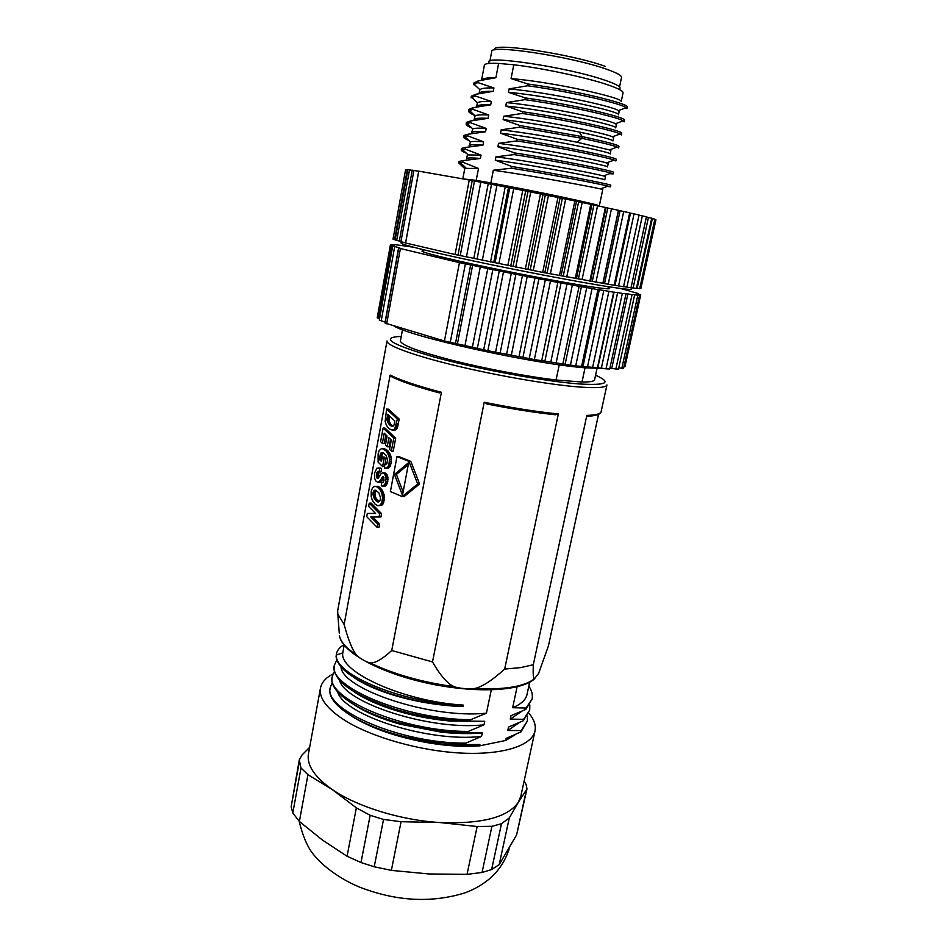 <?xml version="1.0" encoding="UTF-8"?>
<svg xmlns="http://www.w3.org/2000/svg" width="947" height="947" viewBox="0 0 947 947"><rect width="100%" height="100%" fill="white"/><g stroke="black" fill="none" stroke-linecap="round" stroke-linejoin="round"><path stroke-width="1.42" d="M619.894 88.533C620.972 86.757 615.976 83.987 604.908 80.211C568.413 67.415 483.325 54.595 488.972 62.372M513.759 64.787L511.084 78.589C555.368 82.247 625.257 98.429 621.208 101.637L623.043 92.877C623.304 91.042 617.989 88.272 607.098 84.603C585.566 77.299 541.944 68.018 513.759 64.787L498.619 63.425C489.504 62.999 484.757 63.579 484.391 65.177L481.573 79.998M418.763 171.158L469.274 180.001L455.069 254.518L405.612 242.988M418.692 171.253L412.241 170.176L399.279 241.307L405.588 242.846M412.205 170.353L407.873 169.643L395.1 240.005L399.326 241.059M407.826 169.892L405.624 169.549L393.017 239.118L395.159 239.686M405.565 169.868L393.088 238.703M639.781 288.29L640.906 288.421L655.928 219.751L654.815 219.444M636.467 288.16L639.698 288.646L654.874 219.183L651.666 218.414M631.069 287.58L636.408 288.456L651.714 218.201L646.399 216.993M623.6 286.562L631.01 287.829L646.434 216.804L639.024 215.158M615.029 285.272L623.552 286.775L639.059 215.005L630.513 213.134L615.029 285.272L614.165 285.142M629.66 212.933L630.513 213.134M629.637 212.826L620.06 210.743L604.541 283.567L542.69 272.381L455.069 254.518M602.86 283.402L618.427 210.293L620.06 210.743M618.427 210.293L607.773 208.032L592.254 281.46M589.839 281.141L605.382 207.429L607.773 208.032M605.382 207.429L593.876 205.025L578.392 278.986M575.267 278.513L590.762 204.292L593.876 205.025M590.762 204.292L578.617 201.806L563.216 276.193M559.452 275.577L574.853 200.942L578.617 201.806M574.853 200.942L562.317 198.42L547.035 273.127M542.69 272.381L557.961 197.461L562.317 198.42M557.961 197.461L545.318 194.94L530.19 269.859M525.36 268.995L540.477 193.898L545.318 194.94M540.477 193.898L528 191.472L513.049 266.462M507.841 265.491L522.768 190.359L528 191.472M522.768 190.359L509.77 187.861L495.032 262.804M490.522 261.964L505.236 186.914L509.77 187.861M505.236 186.914L469.274 180.001M418.775 171.123L405.6 243.036M614.094 285.26L604.541 283.567M618.521 210.4L603.002 283.307M606.009 207.642L590.502 281.152M591.911 204.611L576.439 278.631M576.498 201.356L561.109 275.802M560.079 197.959L544.821 272.7M543.022 194.478L527.917 269.41M525.692 191.01L510.764 266M508.468 187.613L493.742 262.532M491.54 184.322L477.051 259.076M474.483 181.066L460.242 255.524M631.921 287.734L631.613 289.119C631.353 289.924 622.463 288.93 604.944 286.148C574.912 281.33 520.116 270.866 474.814 261.254C429.429 251.63 400.522 244.373 401.066 243.048L401.279 241.84M423.321 250.695C416.964 250.955 433.466 255.43 472.837 264.154C510.599 272.369 560.281 281.922 587.116 286.16C605.962 289.095 612.958 289.581 608.128 287.628M398.758 248.15L459.437 262.639L444.439 340.991L385.098 323.105L398.758 248.15L400.131 248.185L390.389 245.024L394.212 245.51L391.762 244.563L396.592 244.835L413.354 247.191M623.576 289.309L620.096 288.409M623.564 289.309L638.278 293.558L636.526 293.641L640.728 294.766L636.917 294.493M639.556 295.263L623.6 368.217L621.848 368.241L637.828 295.073L639.556 295.263L636.964 294.268M637.828 295.073L634.277 294.86M634.632 295.014L618.498 369.058L615.87 368.975L632.04 294.671L634.348 294.493M632.04 294.671L627.897 293.937L611.738 368.407L609.856 368.419M609.679 368.987L606.033 368.845L622.333 293.44L627.897 293.937M622.333 293.44L617.645 292.576L601.381 368.099L575.705 365.897L534.357 359.576L487.871 350.71L444.439 340.991M597.356 368.265L613.692 292.173L617.645 292.576M613.692 292.173L603.807 290.433L587.495 366.915M581.565 366.631L597.924 289.616L603.807 290.433M597.924 289.616L586.749 287.557L570.461 364.867M562.802 364.122L579.102 286.337L586.749 287.557M579.102 286.337L567.016 284.029L550.823 361.991M541.672 360.819L557.842 282.455L567.016 284.029M557.842 282.455L545.306 279.969L529.266 358.392M518.968 356.818L534.937 278.087L545.306 279.969M534.937 278.087L522.436 275.53L506.621 354.202M495.553 352.284L511.273 273.411L522.436 275.53M511.273 273.411L499.294 270.878L483.751 349.561M472.352 347.395L487.776 268.617L499.294 270.878M487.776 268.617L472.612 265.314L457.448 343.714M450.275 342.317L465.368 263.882L472.612 265.314M465.368 263.882L459.437 262.639M606.033 368.845L601.381 368.099M615.87 368.975L611.738 368.407M621.848 368.241L618.758 367.898M640.728 294.766L624.996 366.619L623.931 366.702L639.71 294.671M379.546 318.748L377.214 317.813L390.389 245.024M385.275 322.146L379.297 320.11L392.697 246.22M470.671 264.9L455.543 343.264M480.259 267.042L464.941 345.738M492.842 269.552L477.383 348.2M515.89 274.228L500.158 352.923M538.938 278.749L522.957 357.268M561.05 282.928L544.904 361.044M581.422 286.621L565.146 364.133M599.297 289.699L582.985 366.43M614.094 292.055L597.806 367.862M394.662 246.765L381.203 320.903M398.628 247.712L385.086 322.051M394.011 325.981C409.826 336.647 531.883 363.672 584.394 367.767L604.222 368.561M559.251 364.784L556.078 379.996L582.014 382.02L585.033 367.827M582.014 382.02C590.052 382.091 594.254 381.321 594.609 379.711L597.001 368.584M402.487 329.722L400.415 340.908C400.889 344.957 418.077 351.42 451.956 360.274C484.568 368.549 526.875 376.551 556.078 379.996M339.275 633.188L337.819 614.035L344.128 624.487L390.117 375.059C400.226 380.161 417.319 385.914 441.42 392.307L391.727 650.506L432.507 661.929L484.201 402.238C511.842 407.861 536.558 411.767 558.351 413.969L504.668 669.067L520.578 667.611L533.291 664.747C532.936 674.43 533.327 679.106 534.439 678.786L538.594 673.412L548.42 645.972L598.551 414.336M533.291 664.747L586.82 415.413C595.888 415.117 600.67 413.886 601.144 411.685L606.944 384.932C606.293 387.536 597.403 388.258 580.286 387.074C551.059 384.967 498.738 376.042 455.898 365.72C412.963 355.374 385.95 345.335 387.015 340.991L337.653 610.839L337.819 614.035M344.128 624.487C348.614 640.965 352.9 651.299 356.983 655.478C358.558 657.68 367.838 662.936 369.815 662.746C374.586 663.634 381.89 659.562 391.727 650.506M438.201 392.614L438.295 392.638C417.449 386.992 402.215 381.854 392.555 377.226L390.117 375.059M441.42 392.307L438.295 392.638M392.283 430.127L395.112 430.068L396.923 428.636L399.243 419.119L388.519 409.187L386.613 409.092L385.133 421.451L386.376 425.286L389.004 428.695L392.283 430.127L394.71 428.979L397.338 419.048L386.613 409.092M385.571 468.398L388.507 468.126L390.164 466.421L391.478 461.177L391.194 457.33L389.963 453.814L387.098 450.133L384.494 448.783L381.191 448.807L379.202 450.547L378.113 453.921L378.113 462.136L382.624 466.551L384.068 458.774L382.304 457.07L381.487 461.497L379.913 459.982L379.794 457.614L380.718 453.163L382.635 452.453L386.033 455.223L387.572 459.733L386.885 463.699L384.778 464.823L384.399 468.292L387.501 467.451L388.862 464.977L389.56 459.212L388.791 455.483L386.187 451.044L382.576 448.748M382.624 466.551L384.66 465.912M384.861 464.823L385.974 458.798L384.21 457.093L382.304 457.07M381.795 459.78L381.937 455.164L383.133 452.666M385.855 434.815L384.269 443.385L382.363 443.35L384.233 433.205L387.098 436.046L385.417 445.078L387.205 446.771L389.11 446.818L390.507 439.278M387.205 446.771L388.886 437.727L391.312 440.035L389.56 449.411L391.348 451.115L393.254 451.139L395.68 438.165L385.015 428.115L383.109 428.044L380.599 441.645L382.363 443.35M377.664 482.26L380.978 481.905L382.197 480.366L380.292 480.378L382.493 476.909L383.393 476.815L384.068 480.271L383.227 482.283L381.819 482.425L381.286 485.894L383.227 486.095L385.453 483.219L386.116 477.773L384.624 473.962L382.718 472.884L380.99 473.796L378.232 478.128L376.93 477.951L376.799 472.932L377.628 471.618L379.143 471.914L379.652 468.457L376.93 468.138L374.598 472.967L374.716 478.614L375.995 481.171L377.664 482.26L380.292 480.378M383.949 477.466L382.197 480.366M382.292 486.202L386.009 485.551L388.057 479.49L386.53 473.962L382.718 472.884M378.622 477.608L378.267 475.216L379.262 471.914M379.143 471.914L381.049 471.926L381.558 468.469L378.232 467.901M378.859 505.71L381.925 505.165L383.665 502.727L384.091 494.713L381.842 489.67L378.989 486.9L374.846 486.308L372.68 487.539L371.236 491.126L371.2 496.619L372.254 500.063L375.107 504.171L377.604 505.651L380.019 505.213L381.759 502.762L382.552 497.731L381.807 493.351L379.936 489.694L377.084 486.912L374.846 486.308M375.533 513.44L367.329 513.416L366.726 516.671L377.119 527.325L377.735 524.058L370.75 516.92L379.049 517.015L379.664 513.712L369.235 503.153L368.632 506.42L375.616 513.523L367.329 513.416M377.119 527.325L379.025 527.254L379.64 523.987L372.739 516.944M379.049 517.015L380.954 516.955L381.57 513.665L371.141 503.117L369.235 503.153M402.238 496.583L404.144 496.548L419.604 483.976L410.82 461.367L398.853 456.632L396.947 456.608L390.389 491.54L402.238 496.583L417.686 483.988L408.915 461.355L396.947 456.608M432.507 661.929C440.781 676.17 448.12 684.444 454.548 686.741C457.117 688.209 471.251 689.523 474.092 688.576C481.183 687.498 491.375 681 504.668 669.067M554.007 414.62L554.137 414.632C534.428 412.525 512.386 409.045 488.013 404.191L484.201 402.238M558.351 413.969L554.137 414.632M589.235 416.171L586.927 416.301L586.82 415.413M354.214 677.697C362.867 683.639 374.787 689.085 389.975 694.044C411.14 700.756 433.466 704.84 456.951 706.308L462.953 706.569L463.249 705.089C403.955 701.62 338.766 671.956 342.802 652.814L344.128 645.179M491.292 689.901L486.415 713.186C430.139 719.093 342.104 689.061 340.991 666.937M333.036 673.968C325.792 677.721 321.601 682.432 320.465 688.09C318.796 698.069 326.94 708.841 344.897 720.418C372.041 737.441 420.693 751.184 462.065 753.114C503.508 755.09 532.072 745.443 535.008 730.954C536.12 725.331 534.084 719.424 528.923 713.209M408.477 738.648L428.778 742.531C447.469 745.289 464.504 745.94 479.88 744.484L479.584 745.869C457.898 747.372 434.188 744.958 408.477 738.648L407.731 738.471C385.109 732.86 366.536 725.497 352 716.37M479.584 745.869L505.686 740.471L515.559 734.505M320.465 688.09L308.462 753.836C306.568 765.046 314.416 776.883 331.983 789.36L356.356 807.862L370.17 815.296L383.523 819.439L401.066 821.712L439.751 822.529C400.889 820.232 357.268 806.726 332.61 789.774M524.105 781.145L526.082 784.471L526.982 788.91L518.364 802.263C507.722 817.415 481.526 824.174 439.751 822.529L477.146 826.518L491.919 826.317L501.484 823.724L509.297 817.9L518.364 802.263L520.814 796.273L535.008 730.954M371.591 726.586L372.881 726.562M299.264 762.098L291.155 806.773L292.801 813.011L300.992 767.958L299.276 759.849L301.986 755.019L309.645 747.349M300.992 767.958L307.953 774.67L331.983 789.36M370.17 815.296L360.996 862.539L347.076 856.266L322.477 840.096L299.382 821.475L292.801 813.011M526.982 788.91L516.612 834.911L499.199 864.623L491.623 869.559L482.059 872.471L467.037 874.353L429.192 873.974L391.371 870.388L374.231 866.765L383.523 819.439M360.996 862.539L374.231 866.765M291.155 806.773L299.276 759.849M479.88 744.484L465.581 744.579L465.888 743.123L481.561 736.423C427.902 742.685 343.666 714.902 337.641 691.926M330.136 688.41L330.089 688.647C326.182 703.739 359.327 726.254 407.281 737.334L429.63 741.655L465.581 744.579M332.302 682.574L330.349 687.262C322.276 708.995 400.072 743.726 465.888 743.123M353.586 704.45C365.199 712.132 380.765 718.737 400.309 724.254L441.278 732.149C456.241 733.783 469.913 734.043 482.295 732.919L481.561 736.423M482.295 732.919L467.996 732.871L468.303 731.415L483.988 724.822C429.914 730.8 344.945 702.84 339.571 680.301M332.172 677.342L332.125 677.567C328.798 691.203 356.332 711.197 399.172 722.881L442.853 731.309L467.996 732.871M334.409 671.482L332.385 676.182C324.395 697.406 402.428 731.747 468.303 731.415M354.45 692.044C364.796 699.064 378.788 705.29 396.402 710.712C413.78 715.932 431.714 719.377 450.216 721.046L484.722 721.306L483.988 724.822M484.722 721.306L470.434 721.129L470.73 719.661L486.415 713.186M334.22 666.226L334.173 666.451C333.214 681.094 353.432 695.323 394.852 709.149C413.401 714.725 432.53 718.406 452.252 720.193L470.434 721.129M336.777 660.023L334.433 665.054C326.526 685.77 404.795 719.732 470.73 719.661M517.098 686.847L512.658 707.717L526.035 708.036L525.739 709.457L510.966 715.683L510.232 719.128L523.608 719.318L523.312 720.726L508.539 727.059L507.805 730.492L521.193 730.563L520.897 731.96L506.124 738.4L505.686 740.471M529.645 682.242L527.029 694.423C525.857 699.809 521.063 704.237 512.658 707.717M526.035 708.036L532.096 699.064C532.924 694.956 531.835 690.623 528.828 686.09M525.739 709.457L532.096 699.064M521.773 711.304L510.232 719.128M523.608 719.318L529.704 710.132L529.823 705.053M523.312 720.726L529.704 710.132M519.216 722.668L507.805 730.492M521.193 730.563L527.325 721.164L527.491 716.11M520.897 731.96L527.325 721.164M343.808 644.777C339.618 647.334 337.179 650.364 336.481 653.904L336.339 655.075C334.113 674.738 404.038 703.716 463.249 705.089M342.802 652.814L336.339 655.075L336.078 656.484C337.629 669.138 355.326 681.414 389.17 693.311C411.128 700.389 433.75 704.722 457.034 706.273L462.953 706.569M336.481 653.904L336.078 656.484M399.243 419.119L397.338 419.048M398.131 425.037L396.225 424.966M397.965 425.866L396.059 425.807M397.847 426.387L395.929 426.316M397.645 427.05L395.739 426.99M397.432 427.653L395.526 427.582M397.195 428.174L395.278 428.115M396.923 428.636L395.017 428.577M396.615 429.038L394.71 428.979M396.284 429.393L394.378 429.322M395.917 429.678L394.011 429.618M395.526 429.902L393.621 429.843M395.112 430.068L393.206 430.009M394.662 430.163L392.756 430.104M389.241 424.587L387.074 420.397L387.654 414.301L394.875 421.013L393.928 425.25L392.839 426.292L389.241 424.587L391.147 424.658L390.484 423.842L388.578 423.771M390.484 423.842L388.98 420.48L389.3 415.828M393.171 426.114L391.147 424.658M389.927 422.966L388.021 422.895M389.489 422.054L387.572 421.983M389.146 421.131L387.24 421.048M388.98 420.48L387.074 420.397M388.886 419.817L386.98 419.746M388.85 419.166L386.944 419.095M388.897 418.408L386.992 418.325M389.028 417.414L387.11 417.343M389.229 416.207L387.323 416.124M392.875 426.268L391.656 426.233M392.816 425.949L390.898 425.878M391.928 425.369L390.01 425.298M383.073 452.642L381.239 452.619M382.624 453.199L380.718 453.163M382.221 454.027L380.315 454.004M381.937 455.164L380.019 455.14M381.819 455.945L379.901 455.921M381.736 456.774L379.83 456.738M381.712 457.638L379.794 457.614M381.712 458.49L379.806 458.466M381.748 459.271L379.842 459.259M381.759 460.005L379.913 459.982M385.974 458.798L384.068 458.774M386.045 449.399L384.139 449.363M387.098 450.133L385.192 450.097M388.092 451.08L386.187 451.044M389.016 452.228L387.098 452.204M389.963 453.814L388.057 453.779M390.697 455.507L388.791 455.483M391.194 457.33L389.288 457.294M391.466 459.224L389.56 459.212M391.478 461.177L389.56 461.153M391.229 463.166L389.312 463.154M390.768 464.989L388.862 464.977M390.164 466.421L388.258 466.409M389.406 467.463L387.501 467.451M388.507 468.126L386.601 468.114M395.68 438.165L393.774 438.118L383.109 428.044M391.348 451.115L393.774 438.118M380.836 468.09L378.93 468.078M381.558 468.469L379.652 468.457M378.457 471.63L377.628 471.618M379.084 472.091L377.178 472.091M378.705 472.932L376.799 472.932M378.409 474.139L376.504 474.139M378.267 475.216L376.361 475.216M378.244 476.14L376.338 476.14M378.35 476.897L376.444 476.897M378.551 477.501L376.646 477.501M378.374 477.951L376.93 477.951M378.031 478.259L377.273 478.259M385.133 473.003L383.227 472.991M385.666 473.251L383.76 473.251M386.53 473.962L384.624 473.962M387.216 474.956L385.311 474.956M387.737 476.246L385.831 476.246M388.033 477.773L386.116 477.773M388.057 479.49L386.151 479.502M387.82 481.396L385.903 481.407M387.359 483.219L385.453 483.219M386.755 484.604L384.849 484.615M386.009 485.551L384.091 485.562M385.145 486.071L383.227 486.095M382.979 482.425L381.819 482.425M383.511 476.909L382.493 476.909M383.855 477.312L382.15 477.312M383.606 477.986L381.7 477.986M381.511 481.36L379.605 481.372M380.978 481.905L379.072 481.916M380.303 482.248L378.398 482.248M379.652 487.362L377.746 487.374M378.989 486.9L377.084 486.912M380.315 487.942L378.409 487.954M380.99 488.628L379.084 488.652M381.842 489.67L379.936 489.694M382.576 490.806L380.67 490.818M383.204 492.026L381.298 492.049M383.713 493.328L381.807 493.351M384.091 494.713L382.186 494.736M384.34 496.169L382.434 496.204M384.458 497.696L382.552 497.731M384.399 499.247L382.493 499.27M384.186 500.821L382.28 500.856M383.665 502.727L381.759 502.762M382.919 504.171L381.002 504.206M381.925 505.165L380.019 505.213M377.522 486.344L375.616 486.356M378.267 486.545L376.361 486.557M378.705 492.606L380.528 497.649L380.126 500.383L378.457 501.946L374.61 499.128L372.952 493.671L373.781 490.866L375.024 490.084L378.705 492.606M379.179 501.65L376.515 499.105L375.071 495.778L374.965 492.665L376.243 490.333M378.682 501.863L377.699 501.886M378.764 501.46L376.859 501.496M377.995 500.868L376.089 500.904M377.237 500.087L375.332 500.123M376.515 499.105L374.61 499.128M375.876 498.004L373.97 498.039M375.391 496.903L373.485 496.926M375.071 495.778L373.165 495.814M374.894 494.689L372.988 494.713M374.858 493.647L372.952 493.671M374.965 492.665L373.059 492.689M375.261 491.635L373.355 491.647M375.687 490.842L373.781 490.866M376.208 490.321L374.361 490.333M381.57 513.665L379.664 513.712M379.64 523.987L377.735 524.058M410.82 461.367L408.915 461.355M419.604 483.976L417.686 483.988M402.475 495.34L394.497 474.459L408.69 462.55L402.475 495.34M403.102 491.99L396.402 474.459L394.497 474.459M396.402 474.459L408.323 464.48M462.823 178.865L476.211 180.38L475.891 181.315M490.451 184.097L490.866 182.949L476.211 180.38L478.507 168.448L462.763 162.245L463.071 160.611L480.413 158.469C471.499 157.652 466.907 157.735 466.646 158.705L467.262 155.486L468.185 154.906L481.052 155.154L465.249 149.093L461.225 150.028C461.13 150.739 462.823 151.769 466.279 153.13M462.858 178.711L464.811 168.388L478.507 168.448M480.413 158.469L481.052 155.154M465.249 149.093L465.569 147.448L461.532 148.419L461.225 150.028M465.569 147.448L482.97 145.14C474.009 144.441 469.392 144.654 469.108 145.767L470.481 141.908C472.222 141.304 476.59 141.269 483.609 141.813L467.747 135.894L463.675 137.055C463.568 137.895 465.356 139.067 469.061 140.594M482.97 145.14L483.609 141.813M467.747 135.894L468.067 134.237L463.983 135.433L463.675 137.055M470.481 141.908L464.835 136.676M468.067 134.237L485.527 131.763C476.53 131.183 471.878 131.515 471.57 132.781L472.802 128.899C474.435 128.117 478.886 127.963 486.178 128.413L470.257 122.636L466.125 124.033C465.995 125.004 467.913 126.342 471.878 128.034M485.527 131.763L486.178 128.413M470.257 122.636L470.576 120.979L466.433 122.4L466.125 124.033M472.802 128.899L467.345 123.832M470.576 120.979L488.107 118.328C479.064 117.866 474.376 118.339 474.033 119.748L475.145 115.854C476.661 114.895 481.194 114.599 488.747 114.966L472.778 109.331L468.587 110.965C468.445 112.077 470.481 113.569 474.707 115.451M488.107 118.328L488.747 114.966M472.778 109.331L473.086 107.674L468.907 109.331L468.599 110.965M473.086 107.674L490.688 104.845C481.609 104.501 476.886 105.105 476.519 106.668L477.513 102.797C478.898 101.637 483.503 101.199 491.339 101.471L475.299 95.978L471.073 97.849L471.381 96.203L475.619 94.309L493.28 91.314C484.331 91.09 479.584 91.8 479.028 93.445L479.904 89.716C481.147 88.343 485.823 87.751 493.932 87.929L477.833 82.578L473.547 84.674L473.867 83.028L478.152 80.897L495.885 77.725C487.385 77.63 482.639 78.376 481.656 79.986M490.688 104.845L491.339 101.471M475.299 95.978L475.619 94.309M493.28 91.314L493.932 87.929M477.833 82.578L478.152 80.897M495.885 77.725L498.619 63.425M511.084 78.589L527.964 84.023L527.621 85.763L509.084 88.9C549.189 92.451 613.656 106.419 618.355 110.61L619.137 111.509L618.45 114.788C622.38 112.101 552.551 96.322 508.421 92.321L509.084 88.9M508.421 92.321L525.242 97.908L524.898 99.636L506.432 102.596C546.005 106.407 609.821 119.902 615.408 123.737L616.379 124.625L615.692 127.892C619.516 125.714 549.745 110.337 505.769 106.005L506.432 102.596M505.769 106.005L522.519 111.734L522.188 113.451L503.792 116.232C542.844 120.305 605.997 133.338 612.437 136.83L613.632 137.682L612.958 140.937C612.543 139.694 601.333 136.735 579.292 132.059C553.273 126.709 527.881 122.565 503.129 119.63L503.792 116.232M503.129 119.63L519.82 125.501L519.477 127.229L501.152 129.822C525.857 132.864 551.201 137.019 577.197 142.263L609.466 149.898L610.898 150.703L610.223 153.947C613.81 152.787 544.17 138.191 500.501 133.196L501.152 129.822M500.501 133.196L517.121 139.233L516.79 140.937L498.536 143.352C536.547 147.91 598.362 160.09 606.447 162.931L608.175 163.677L607.501 166.909C610.981 166.246 541.4 152.041 497.885 146.726L498.536 143.352M497.885 146.726L514.446 152.893L514.103 154.598L495.92 156.835C533.433 161.629 594.562 173.408 603.44 175.929L605.464 176.604L604.79 179.823C608.152 179.658 538.642 165.832 495.269 160.185L495.92 156.835M495.269 160.185L511.771 166.506L511.439 168.211L493.316 170.259C530.32 175.278 590.762 186.677 600.422 188.903L602.765 189.471L599.273 206.079M599.297 205.973C602.742 205.381 533.694 190.655 490.866 182.949L493.316 170.259M607.205 186.417L610.413 186.796L608.045 186.097C599.191 183.86 551.971 174.591 511.439 168.211M610.413 186.796L610.756 185.186C613.135 184.973 559.713 174.047 511.771 166.506M609.56 173.68L613.135 173.905L611.099 173.112C602.943 170.602 555.214 160.931 514.103 154.598M613.135 173.893L613.478 172.283C615.952 171.62 562.506 160.268 514.446 152.893M517.121 139.233C565.323 146.454 618.793 158.22 616.213 159.345L615.87 160.943L614.141 160.09C606.684 157.285 558.481 147.211 516.79 140.937M577.197 142.263L581.778 138.298L582.133 136.593C606.281 141.754 618.545 145.009 618.947 146.347L618.604 147.969L617.184 147.045C612.697 145.246 600.895 142.334 581.778 138.298L519.477 127.229M579.292 132.059L582.133 136.593L519.82 125.501M621.362 134.936L620.19 133.965C614.212 130.556 565.051 119.594 522.188 113.451M621.694 133.326L621.706 133.302C624.487 131.254 570.982 118.635 522.519 111.734M624.12 121.843L623.185 120.861C617.977 117.132 568.366 105.697 524.898 99.636M624.132 121.82L624.464 120.21C627.364 117.7 573.823 104.655 525.242 97.908M626.89 108.704L626.168 107.721C621.741 103.673 571.68 91.741 527.621 85.763M627.234 107.094L627.245 107.058C630.24 104.087 576.687 90.604 527.964 84.023M462.763 162.245L458.786 162.967L464.776 168.602M463.071 160.611L459.082 161.392M494.808 49.871C488.924 41.786 570.224 53.612 605.121 66.302M489.907 61.058L491.718 51.529C489.197 44.118 571.503 56.536 606.577 69.214C616.817 72.801 621.788 75.547 621.516 77.465L619.527 86.958M407.246 169.785L394.591 239.555M637.153 288.279L652.353 218.568M633.105 287.959L648.446 217.419M626.89 287.178L642.338 215.845M618.545 285.958L634.064 213.856M608.175 284.289L623.73 211.489M595.935 282.206L611.49 208.766M582.026 279.744L597.557 205.748M566.744 276.938L582.18 202.48M550.361 273.849L565.69 199.048M533.244 270.534L548.431 195.508M515.76 267.09L530.77 191.957M513.724 188.56L498.903 263.692M496.938 185.281L482.331 260.295M473.784 258.472L488.261 183.635M480.816 182.179L466.433 256.957M457.981 255.086L472.222 180.593M409.518 169.88L396.698 240.455M413.922 170.413L400.912 241.757M400.392 248.623L386.672 323.803M487.871 350.71L503.496 271.848M511.309 355.385L527.207 276.583M534.357 359.576L550.467 281.058M556.09 363.115L572.355 285.118M575.705 365.897L592.053 288.61M592.538 367.827L608.885 291.416M378.386 318.381L391.608 245.391M401.256 336.386C379.392 337.381 390.484 344.306 434.543 357.161C478.069 369.129 544.62 381.416 578.877 383.926C606.755 385.595 612.318 382.695 595.58 375.213M369.815 662.746C393.668 674.24 421.912 682.242 454.548 686.741M474.092 688.576C504.218 689.937 524.33 686.67 534.439 678.786M534.724 678.691C521.217 691.499 474.743 693.535 427.038 683.107C379.356 672.595 342.104 652.341 339.476 635.839C340.683 641.971 346.519 648.529 356.983 655.478M347.999 648.636L359.623 657.751M356.356 807.862L347.076 856.266M299.382 821.475L307.953 774.67M391.371 870.388L401.066 821.712M477.146 826.518L467.037 874.353M491.919 826.317L482.059 872.471M499.199 864.623L509.297 817.9M526.307 790.402L516.612 834.911M491.623 869.559L501.484 823.724M398.356 423.865L396.45 423.794M629.684 212.826L614.13 285.284M418.716 171.135L405.553 243M625.979 293.972L609.714 369.07M299.169 821.286C303.3 838.083 308.746 849.909 315.517 856.763C323.128 866.103 339.949 878.958 359.031 886.889C395.704 901.272 430.956 903.284 464.776 892.914C473.429 889.778 481.23 885.433 488.155 879.893C498.217 871.773 505.319 861.154 509.462 848.027M428.778 742.531L429.63 741.655M407.281 737.334L407.731 738.471M330.089 688.647L330.302 687.486M400.309 724.254L399.172 722.881M441.278 732.138L442.853 731.309M332.125 677.567L332.35 676.395M396.402 710.712L394.852 709.149M450.216 721.046L452.252 720.193M334.173 666.451L334.398 665.268M389.975 694.033L389.17 693.299M586.927 416.301C595.805 415.922 600.552 414.384 601.144 411.685M486.794 403.943C512.244 409.045 535.173 412.655 555.593 414.786M391.028 376.456C400.901 381.416 416.976 386.897 439.254 392.898M468.185 154.906L462.243 149.401M475.145 115.854L469.132 110.278M477.513 102.797L471.476 97.198M479.904 89.716L473.855 84.094M608.045 186.097L600.422 188.903M611.099 173.112L603.44 175.929M614.141 160.09L606.447 162.931M617.184 147.045L609.466 149.898M620.178 133.965L612.425 136.83M621.706 133.302L621.362 134.912M623.173 120.861L615.396 123.737M626.156 107.721L618.355 110.61M627.245 107.058L626.902 108.68M459.993 162.399L465.912 167.868M459.094 161.357L458.798 162.92M573.835 200.705L574.06 199.616M556.303 197.083L556.552 195.863M548.55 195.532L548.81 194.253M530.628 191.933L530.9 190.619M519.915 189.755L520.163 188.5M502.052 186.251L502.277 185.067M522.401 190.288L522.661 188.986M548.822 195.591L549.082 194.313"/></g></svg>
